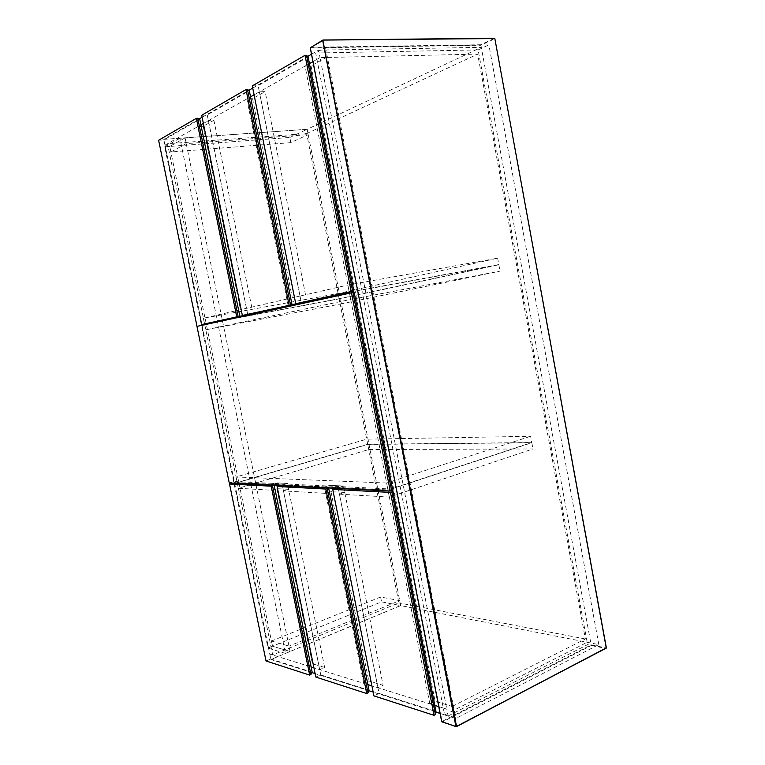 <?xml version="1.0" encoding="UTF-8"?>
<svg xmlns="http://www.w3.org/2000/svg" width="765" height="765" viewBox="0 0 765 765"><rect width="100%" height="100%" fill="white"/><g stroke="black" fill="none" stroke-linecap="round" stroke-linejoin="round"><path stroke-width="0.57" stroke-dasharray="3.83 2.87" d="M480.917 45.288L591.259 645.488L442.227 722.084L310.447 47.908L480.917 45.288L480.822 44.743L494.467 38.269L494.85 38.69L480.917 45.288M444.628 714.95L587.166 642.313L478.125 49.935L315.687 53.005L444.628 714.95L455.739 718.488L598.813 644.599L587.166 642.313M478.125 49.935L488.883 44.886L325.498 47.373L315.687 53.005M325.498 47.373L455.739 718.488M598.813 644.599L488.883 44.886M336.065 488.357L338.13 487.697L391.823 490.355M339.411 494.161L389.328 497.068L532.976 448.95L368.74 449.552L238.336 488.271L271.766 490.222L276.853 488.663L288.596 489.323L283.461 490.901L325.68 493.358L330.987 491.675L344.776 492.44L339.411 494.161L338.13 487.697L343.495 485.995L329.734 485.354L324.408 487.018L282.256 484.943L287.391 483.375L275.668 482.83L270.571 484.36L237.198 482.715L367.736 444.446L531.828 442.725L387.979 490.164L338.13 487.697L379.067 693.444L373.913 695.873M379.067 693.444L436.002 711.555M290.088 651.474L285.46 653.396L179.928 138.245L185.054 137.882L290.088 651.474L272.512 646.234L290.117 651.455L400.573 605.584L381.563 601.845L272.541 646.224L271.47 641.032L289.027 646.119L290.117 651.455M185.054 137.882L169.725 146.421L272.512 646.234L267.951 648.098L201.482 325.383M169.725 146.421L164.695 146.804L201.319 324.637M285.46 653.396L267.951 648.098M164.695 146.804L179.928 138.245M232.56 483.136L234.453 482.581L274.033 484.532L273.258 485.182M266.029 660.979L270.781 659L234.453 482.581M270.781 659L312.177 672.167M274.176 485.23L274.033 484.532M158.613 140.244L163.873 139.88L199.77 119.235M163.873 139.88L201.903 324.523M252.297 85.9L258.121 85.67L308.132 56.906M299.985 296.045L203.356 318.269L338.092 293.502L497.623 258.188L347.846 285.039L299.985 296.045L301.305 302.672L258.121 85.67M289.811 137.47L307.071 129.352L185.092 137.882L169.763 146.421L289.811 137.47L290.824 142.625L308.113 134.63L307.071 129.352M290.824 142.625L170.901 151.977L186.258 143.6L308.113 134.63M170.901 151.977L169.763 146.421M185.092 137.882L186.258 143.6M389.328 497.068L387.979 490.164M325.68 493.358L324.408 487.018M280.277 485.536L282.256 484.943L283.461 490.901M271.766 490.222L270.571 484.36M237.198 482.715L238.336 488.271M531.828 442.725L532.976 448.95M368.74 449.552L367.736 444.446M276.853 488.663L312.416 663.733L324.647 667.472L319.732 669.614L313.937 667.816L367.869 684.589L363.681 683.288L368.759 680.955L383.093 685.335L377.967 687.725L371.914 685.851L434.807 705.406L429.825 703.857L435.094 701.237L452.115 706.439L326.11 57.48L311.049 65.914L305.044 66.077L309.443 63.6L254.085 94.841L259.392 91.848L265.168 91.59L252.565 98.647L246.856 98.915L250.538 96.839L203.366 123.461L208.424 120.612L213.913 120.277L203.222 126.263L197.8 126.608L200.908 124.848L164.991 145.12L163.796 139.335L199.177 118.948M311.957 672.578L270.915 659.497L269.806 654.094L311.116 666.937L307.54 665.827L270.6 484.35L282.285 484.934L287.391 483.375L288.596 489.323M330.987 491.675L368.759 680.955M363.681 683.288L324.446 487.009L338.159 487.688L343.495 485.995L344.776 492.44M311.489 54.219L318.584 50.136L320.038 57.614L312.933 61.63L320.038 57.614L326.11 57.48M202.113 117.255L248.768 90.366M252.737 88.08L307.664 56.428M204.628 324.111L272.703 654.974L398.861 602.887L306.679 133.588L167.506 143.715L204.59 323.939M452.115 706.439L585.378 638.995L477.676 54.133L320.038 57.614L446.798 709.136L438.756 706.631L446.798 709.136L448.127 715.983L440.076 713.42M435.897 712.081L373.167 692.086M368.835 690.709L315.103 673.582M448.127 715.983L590.8 642.982L400.678 605.603L270.915 659.497M318.584 50.136L481.3 47.363L590.8 642.982M163.796 139.335L307.167 129.304L481.3 47.363M167.506 143.715L165.02 145.12L201.97 324.513M400.678 605.603L307.167 129.304M202.113 325.249L269.806 654.094M585.378 638.995L398.861 602.887M272.703 654.974L269.835 654.085M306.679 133.588L477.676 54.133M307.54 665.827L312.416 663.733M270.6 484.35L275.668 482.83L287.391 483.375L324.647 667.472M282.285 484.934L319.732 669.614M271.47 641.032L380.607 597.006L399.607 600.621L289.027 646.119M380.607 597.006L381.563 601.845M400.573 605.584L399.607 600.621M324.446 487.009L329.734 485.354L343.495 485.995L383.093 685.335M338.159 487.688L377.967 687.725M208.424 120.612L247.726 314.453M251.781 307.387L213.913 120.277M236.528 316.911L197.8 126.608M203.222 126.263L240.545 309.959M315.811 677.073L320.764 674.902L368.998 690.24M320.764 674.902L282.256 484.943L328.472 487.219L327.822 487.936M328.625 487.974L328.472 487.219M367.707 444.283L237.188 482.533L387.97 489.935L531.79 442.533L367.707 444.283L366.703 439.177L530.633 436.299L531.79 442.533M387.97 489.935L386.621 483.021L530.633 436.299M386.621 483.021L236.041 476.968L366.703 439.177M236.041 476.968L237.188 482.533M429.825 703.857L349.452 293.052L350.705 299.45L500.023 271.145L340.167 304.078L339.144 298.866L498.847 264.767L349.318 292.354M497.623 258.188L498.809 264.566L349.27 292.134L305.044 66.077M311.049 65.914L435.094 701.237M196.959 326.378L354.138 292.23M229.261 482.964L234.186 481.529L202.037 325.421M392.588 489.084L234.186 481.529M201.702 115.247L207.239 114.932L249.314 90.729M207.239 114.932L246.454 308.352M204.599 324.121L339.144 298.866M204.714 324.685L205.766 329.791L340.167 304.078M205.766 329.791L350.705 299.45M498.847 264.767L500.023 271.145M259.392 91.848L301.343 302.663M305.57 295.032L265.168 91.59M288.166 305.56L246.856 98.915M252.565 98.647L292.364 298.063M498.809 264.566L339.115 298.704L210.356 322.859M236.49 316.92L235.276 310.925M203.356 318.269L204.523 323.949M288.137 305.57L286.837 299.067M349.232 292.134L347.846 285.039M339.115 298.704L338.092 293.502M591.259 645.488L606.043 648.433L606.243 647.907L591.154 644.905L441.768 721.615M310.341 47.908L310.609 47.287L480.822 44.743M455.94 726.587L456.523 726.597M606.243 647.907L494.85 38.69"/><path stroke-width="1.15" d="M391.823 490.355L392.808 490.403L391.881 491.952L390.475 492.411L332.746 489.399L336.065 488.357M392.808 490.403L436.002 711.555L435.4 714.644L434.061 715.323L373.913 695.873L332.746 489.399M435.4 714.644L391.881 491.952M390.475 492.411L434.061 715.323M201.319 324.637L201.482 325.383M273.258 485.182L271.24 486.196L229.529 484.016L232.56 483.136M229.529 484.016L266.029 660.979L309.682 675.093L310.915 674.558L272.522 485.804M274.176 485.23L312.177 672.167L310.915 674.558M271.24 486.196L309.682 675.093M201.903 324.523L239.808 316.194L201.903 324.523M236.748 316.691L196.385 118.336L197.762 118.259L238.078 316.442M239.808 316.194L199.77 119.235L197.762 118.259M196.385 118.336L158.613 140.244L196.825 325.479M210.356 322.859L351.192 291.503L295.73 303.705L349.232 292.134L349.452 293.052L349.318 292.354L204.599 324.121L204.714 324.685M351.192 291.503L305.015 55.31L306.545 55.281L352.655 291.236M353.879 291.121L308.132 56.906L306.545 55.281M305.015 55.31L252.297 85.9L295.73 303.705M312.933 61.63L309.443 63.6L312.933 61.63M254.085 94.841L250.538 96.839L254.085 94.841M203.366 123.461L200.908 124.848L203.366 123.461M199.177 118.948L202.113 117.255M248.768 90.366L252.737 88.08M307.664 56.428L311.489 54.219M440.076 713.42L435.897 712.081M373.167 692.086L368.835 690.709M315.103 673.582L311.957 672.578M311.116 666.937L313.937 667.816L311.116 666.937M367.869 684.589L371.914 685.851L367.869 684.589M434.807 705.406L438.756 706.631L434.807 705.406M201.97 324.513L202.113 325.249M241.759 315.935L253.014 313.468L241.759 315.935M328.625 487.974L368.998 690.24L368.003 692.947L366.722 693.539L315.811 677.073L277.102 486.502L280.277 485.536M366.722 693.539L325.852 489.045L327.191 488.625L368.003 692.947M327.822 487.936L327.191 488.625M325.852 489.045L277.102 486.502M354.138 292.23L196.959 326.378L229.261 482.964L390.255 491.082L391.651 490.623L392.588 489.084L354.138 292.23M352.914 292.345L391.651 490.623M390.255 491.082L351.451 292.622M292.039 304.709L249.314 90.729L247.468 89.476L246.014 89.543L201.702 115.247L242.362 315.457L292.039 304.709L242.362 315.457M290.499 304.91L247.468 89.476M246.014 89.543L289.103 305.168M293.655 304.547L306.88 301.639L293.655 304.547M322.753 40.163L310.322 47.765L322.706 40.497L455.892 726.444L441.807 721.825L310.246 47.86L322.83 40.076L494.84 38.556L606.282 648.108L456.533 726.368L322.83 40.076L494.592 38.25L323.165 40.019M456.523 726.597L606.253 647.907M441.768 721.615L455.94 726.587M310.341 47.908L441.701 721.73L456.313 726.712L606.387 648.003L494.859 38.69"/></g></svg>
